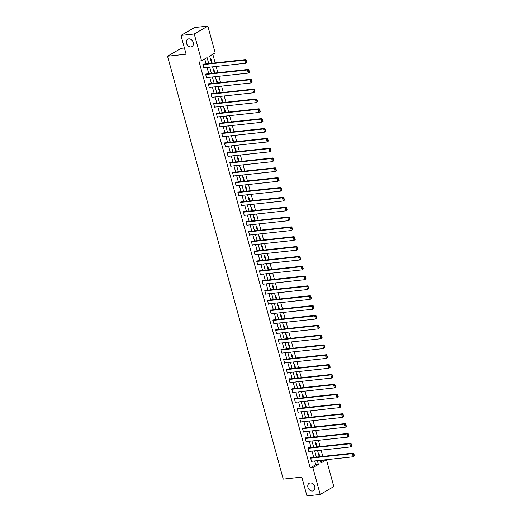 <?xml version="1.0" encoding="UTF-8"?>
<svg xmlns="http://www.w3.org/2000/svg" width="522" height="522" viewBox="0 0 522 522"><rect width="100%" height="100%" fill="white"/><g stroke="black" fill="none" stroke-linecap="round" stroke-linejoin="round"><path stroke-width="0.78" d="M310.231 482.948A4.274 3.302 59.9 0 1 314.498 485.962A4.274 3.302 59.9 0 1 313.474 490.687A4.274 3.302 59.9 0 1 312.437 491.019A4.274 3.302 59.9 0 1 308.163 488.011A4.274 3.302 59.9 0 1 309.187 483.287A4.274 3.302 59.9 0 1 310.231 482.948M188.742 38.863A4.274 3.302 59.9 0 1 193.016 41.877A4.274 3.302 59.9 0 1 191.992 46.602A4.274 3.302 59.9 0 1 190.948 46.934A4.274 3.302 59.9 0 1 186.674 43.926A4.274 3.302 59.9 0 1 187.698 39.202A4.274 3.302 59.9 0 1 188.742 38.863M184.41 47.985L181.147 48.337L167.542 56.219L283.237 479.118L301.801 477.108L306.943 495.9L320.208 494.464L312.874 467.666L318.387 464.469L317.35 460.665M167.542 56.219L186.113 54.21L180.971 35.418L194.575 27.535L207.841 26.1L215.168 52.905L209.655 56.095L211.619 63.266M320.671 461.898L323.797 459.967M322.824 456.391L321.108 450.127M320.13 446.558L318.413 440.294M317.441 436.718L315.725 430.454M314.746 426.879L313.037 420.615M312.058 417.045L310.342 410.781M309.363 407.206L307.654 400.942M306.675 397.366L304.959 391.102M303.98 387.526L302.271 381.262M301.292 377.693L299.576 371.429M298.597 367.853L296.887 361.589M295.909 358.014L294.193 351.75M293.22 348.181L291.504 341.917M290.526 338.341L288.81 332.077M287.837 328.501L286.121 322.237M285.142 318.668L283.433 312.404M282.454 308.828L280.738 302.564M279.759 298.989L278.05 292.725M277.071 289.149L275.355 282.891M274.376 279.316L272.667 273.052M271.688 269.476L269.972 263.212M268.993 259.636L267.284 253.372M266.305 249.803L264.589 243.539M263.61 239.963L261.9 233.699M260.922 230.124L259.206 223.86M258.233 220.291L256.517 214.027M255.539 210.451L253.822 204.187M252.85 200.611L251.134 194.347M250.155 190.778L248.446 184.514M247.467 180.938L245.751 174.674M244.772 171.099L243.063 164.835M242.084 161.259L240.368 155.001M239.389 151.426L237.68 145.162M236.701 141.586L234.985 135.322M234.006 131.746L232.297 125.482M231.318 121.913L229.602 115.649M228.629 112.073L226.913 105.809M225.935 102.234L224.219 95.97M223.246 92.401L221.53 86.137M220.552 82.561L218.842 76.297M217.863 72.721L216.147 66.457M215.168 62.888L212.813 54.268M323.829 460.065L326.478 459.778L333.812 486.582L320.208 494.464M210.673 59.815L211.162 59.528L212.173 63.208M213.361 69.648L213.857 69.361L214.862 73.047M216.056 79.488L216.545 79.2L217.55 82.887M218.744 89.327L219.233 89.04L220.245 92.72M221.432 99.16L221.928 98.88L222.933 102.56M224.127 109L224.617 108.713L225.628 112.4M226.816 118.84L227.311 118.553L228.316 122.233M229.51 128.673L230 128.392L231.011 132.073M232.199 138.513L232.695 138.226L233.699 141.912M234.893 148.352L235.383 148.065L236.394 151.745M237.582 158.186L238.078 157.905L239.083 161.585M240.277 168.025L240.766 167.738L241.777 171.425M242.965 177.865L243.461 177.578L244.466 181.264M245.66 187.705L246.149 187.418L247.154 191.098M248.348 197.538L248.844 197.257L249.849 200.937M251.043 207.378L251.532 207.09L252.537 210.777M253.731 217.217L254.221 216.93L255.232 220.61M256.419 227.05L256.915 226.77L257.92 230.45M259.114 236.89L259.604 236.603L260.615 240.29M261.803 246.73L262.298 246.443L263.303 250.123M264.497 256.563L264.987 256.282L265.998 259.963M267.186 266.403L267.682 266.116L268.686 269.802M269.881 276.242L270.37 275.955L271.381 279.642M272.569 286.076L273.065 285.795L274.07 289.475M275.264 295.915L275.753 295.628L276.764 299.315M277.952 305.755L278.448 305.468L279.453 309.154M280.647 315.595L281.136 315.308L282.141 318.988M283.335 325.428L283.824 325.147L284.836 328.827M286.023 335.268L286.519 334.98L287.524 338.667M288.718 345.107L289.208 344.82L290.219 348.5M291.406 354.94L291.902 354.66L292.907 358.34M294.101 364.78L294.591 364.493L295.602 368.18M296.79 374.62L297.286 374.333L298.29 378.013M299.484 384.453L299.974 384.172L300.985 387.853M302.173 394.293L302.669 394.006L303.673 397.692M304.868 404.132L305.357 403.845L306.368 407.532M307.556 413.972L308.052 413.685L309.057 417.365M310.251 423.805L310.74 423.518L311.745 427.205M312.939 433.645L313.435 433.358L314.44 437.044M315.634 443.485L316.123 443.198L317.128 446.878M318.322 453.318L318.812 453.037L319.823 456.717M208.722 63.58L207.084 57.59L201.564 60.787L198.915 61.074L310.225 467.953L315.738 464.756L314.694 460.952M313.722 457.376L312.006 451.112M311.027 447.537L309.311 441.273M308.339 437.704L306.623 431.44M305.644 427.864L303.935 421.6M302.956 418.024L301.24 411.76M300.261 408.191L298.551 401.927M297.573 398.351L295.857 392.087M294.878 388.512L293.168 382.248M292.19 378.678L290.473 372.414M289.495 368.839L287.785 362.575M286.806 358.999L285.09 352.735M284.118 349.159L282.402 342.902M281.423 339.326L279.707 333.062M278.735 329.486L277.019 323.222M276.04 319.647L274.331 313.383M273.352 309.814L271.636 303.55M270.657 299.974L268.947 293.71M267.969 290.134L266.253 283.87M265.274 280.301L263.564 274.037M262.586 270.461L260.87 264.197M259.891 260.622L258.181 254.358M257.202 250.788L255.486 244.524M254.508 240.949L252.798 234.685M251.819 231.109L250.103 224.845M249.131 221.269L247.415 215.012M246.436 211.436L244.72 205.172M243.748 201.596L242.032 195.332M241.053 191.757L239.344 185.493M238.365 181.924L236.649 175.66M235.67 172.084L233.96 165.82M232.982 162.244L231.266 155.98M230.287 152.411L228.577 146.147M227.599 142.571L225.882 136.307M224.904 132.732L223.194 126.468M222.215 122.898L220.499 116.634M219.527 113.059L217.811 106.795M216.832 103.219L215.116 96.955M214.144 93.379L212.428 87.122M211.449 83.546L209.74 77.282M208.761 73.706L207.045 67.442M206.066 63.867L204.722 58.953M203.893 64.102L202.888 64.323L203.926 68.108L204.611 67.703M206.588 73.941L205.583 74.157L206.614 77.941L207.306 77.543M209.276 83.781L209.191 83.461L208.271 83.996L209.309 87.781L209.994 87.383M211.971 93.614L210.966 93.836L211.997 97.621L212.689 97.216M214.659 103.454L213.655 103.669L214.692 107.454L215.377 107.056M217.354 113.294L216.349 113.509L217.38 117.293L218.072 116.895M220.043 123.133L219.958 122.814L219.038 123.349L220.075 127.133L220.76 126.735M222.737 132.966L221.726 133.188L222.763 136.966L223.455 136.568M225.426 142.806L224.421 143.021L225.458 146.806L226.143 146.408M228.114 152.646L228.029 152.326L227.109 152.861L228.147 156.646L228.838 156.248M230.809 162.479L229.804 162.701L230.835 166.485L231.527 166.081M233.497 172.319L232.492 172.534L233.53 176.319L234.215 175.921M236.192 182.158L236.107 181.839L235.187 182.374L236.218 186.158L236.91 185.76M238.88 191.992L237.875 192.213L238.913 195.998L239.598 195.593M241.575 201.831L240.57 202.047L241.601 205.831L242.293 205.433M244.263 211.671L244.179 211.351L243.259 211.886L244.296 215.671L244.981 215.273M246.958 221.504L245.953 221.726L246.984 225.511L247.676 225.112M249.647 231.344L248.642 231.559L249.679 235.344L250.364 234.946M252.341 241.184L251.33 241.399L252.367 245.183L253.059 244.785M255.03 251.023L254.945 250.704L254.025 251.239L255.062 255.023L255.747 254.625M257.718 260.856L256.713 261.078L257.751 264.856L258.442 264.458M260.413 270.696L259.408 270.911L260.439 274.696L261.13 274.298M263.101 280.536L263.016 280.216L262.096 280.751L263.134 284.536L263.819 284.138M265.796 290.369L264.791 290.591L265.822 294.375L266.514 293.971M268.484 300.209L267.479 300.424L268.517 304.209L269.202 303.811M271.179 310.048L271.094 309.729L270.174 310.264L271.205 314.048L271.897 313.65M273.867 319.882L272.862 320.103L273.9 323.888L274.585 323.483M276.562 329.721L275.557 329.937L276.588 333.721L277.28 333.323M279.25 339.561L279.166 339.241L278.246 339.776L279.283 343.561L279.968 343.163M281.945 349.394L280.94 349.616L281.971 353.401L282.663 353.002M284.634 359.234L283.629 359.456L284.666 363.234L285.351 362.836M287.328 369.074L286.317 369.289L287.354 373.073L288.046 372.675M290.017 378.913L289.932 378.594L289.012 379.129L290.049 382.913L290.734 382.515M292.705 388.746L291.7 388.968L292.738 392.746L293.429 392.348M295.4 398.586L294.395 398.801L295.426 402.586L296.118 402.188M298.088 408.426L298.003 408.106L297.083 408.641L298.121 412.426L298.806 412.028M300.783 418.259L299.778 418.481L300.809 422.265L301.501 421.861M303.471 428.099L302.466 428.314L303.504 432.099L304.189 431.701M306.166 437.938L306.081 437.619L305.161 438.154L306.192 441.938L306.884 441.54M308.854 447.772L307.849 447.993L308.887 451.778L309.572 451.373M311.549 457.611L310.544 457.827L311.575 461.611L312.267 461.213M180.971 35.418L194.236 33.989L207.841 26.1M310.225 467.953L312.874 467.666M201.564 60.787L194.236 33.989M316.371 457.089L314.655 450.825M313.683 447.25L311.967 440.992M310.988 437.416L309.278 431.152M308.3 427.577L306.584 421.313M305.605 417.737L303.895 411.473M302.917 407.904L301.201 401.64M300.222 398.064L298.512 391.8M297.533 388.224L295.817 381.96M294.839 378.391L293.129 372.127M292.15 368.552L290.434 362.288M289.462 358.712L287.746 352.448M286.767 348.879L285.051 342.615M284.079 339.039L282.363 332.775M281.384 329.199L279.675 322.935M278.696 319.36L276.98 313.102M276.001 309.526L274.291 303.262M273.313 299.687L271.597 293.423M270.618 289.847L268.908 283.583M267.93 280.014L266.213 273.75M265.235 270.174L263.525 263.91M262.546 260.334L260.83 254.07M259.852 250.501L258.142 244.237M257.163 240.662L255.447 234.398M254.475 230.822L252.759 224.558M251.78 220.989L250.064 214.725M249.092 211.149L247.376 204.885M246.397 201.309L244.688 195.045M243.709 191.47L241.993 185.206M241.014 181.636L239.304 175.372M238.326 171.797L236.61 165.533M235.631 161.957L233.921 155.693M232.942 152.124L231.226 145.86M230.248 142.284L228.538 136.02M227.559 132.444L225.843 126.18M224.871 122.611L223.155 116.347M222.176 112.772L220.46 106.508M219.488 102.932L217.772 96.668M216.793 93.092L215.084 86.835M214.105 83.259L212.389 76.995M211.41 73.419L209.7 67.155M320.247 460.352L320.965 462.975L326.478 459.778M212.591 66.842L214.307 73.106M215.286 76.682L217.002 82.946M217.974 86.521L219.69 92.779M220.669 96.355L222.379 102.619M223.357 106.194L225.073 112.458M226.052 116.034L227.762 122.298M228.74 125.867L230.456 132.131M231.435 135.707L233.145 141.971M234.124 145.547L235.84 151.811M236.818 155.38L238.528 161.644M239.507 165.22L241.223 171.484M242.201 175.059L243.911 181.323M244.89 184.892L246.606 191.156M247.578 194.732L249.294 200.996M250.273 204.572L251.982 210.836M252.961 214.412L254.677 220.675M255.656 224.245L257.366 230.509M258.344 234.084L260.06 240.348M261.039 243.924L262.749 250.188M263.727 253.757L265.444 260.021M266.422 263.597L268.132 269.861M269.111 273.437L270.827 279.701M271.805 283.27L273.515 289.534M274.494 293.11L276.21 299.374M277.182 302.949L278.898 309.213M279.877 312.789L281.593 319.046M282.565 322.622L284.281 328.886M285.26 332.462L286.969 338.726M287.948 342.301L289.664 348.565M290.643 352.135L292.353 358.399M293.331 361.974L295.047 368.238M296.026 371.814L297.736 378.078M298.714 381.647L300.431 387.911M301.409 391.487L303.119 397.751M304.098 401.327L305.814 407.591M306.792 411.16L308.502 417.424M309.481 421L311.197 427.264M312.169 430.839L313.885 437.103M314.864 440.679L316.573 446.936M317.552 450.512L319.268 456.776M315.738 464.756L318.387 464.469M202.973 64.637L244.74 60.121L245.66 59.586L203.123 64.186M246.802 62.353L245.601 63.273L244.74 60.121L245.836 60.363L246.436 62.568L246.802 62.353L246.201 60.147L245.836 60.363M203.841 67.788L245.601 63.273L246.436 62.568M245.66 59.586L246.201 60.147M205.668 74.476L247.428 69.961L248.348 69.426L205.812 74.026M249.496 72.193L248.289 73.113L247.428 69.961L248.524 70.196L249.131 72.401L249.496 72.193L248.89 69.987L248.524 70.196M206.529 77.628L248.289 73.113L249.131 72.401M248.348 69.426L248.89 69.987M208.356 84.31L250.123 79.794L251.043 79.266L208.506 83.866M252.185 82.032L250.984 82.952L250.123 79.794L251.212 80.036L251.819 82.241L252.185 82.032L251.584 79.82L251.212 80.036M209.224 87.468L250.984 82.952L251.819 82.241M251.043 79.266L251.584 79.82M211.051 94.149L252.811 89.634L253.731 89.099L211.195 93.699M254.88 91.865L253.672 92.785L252.811 89.634L253.907 89.875L254.508 92.081L254.88 91.865L254.273 89.66L253.907 89.875M211.912 97.301L253.672 92.785L254.508 92.081M253.731 89.099L254.273 89.66M213.739 103.989L255.506 99.474L256.419 98.939L213.883 103.539M257.568 101.705L256.367 102.625L255.506 99.474L256.596 99.709L257.202 101.92L257.568 101.705L256.968 99.5L256.596 99.709M214.601 107.14L256.367 102.625L257.202 101.92M256.419 98.939L256.968 99.5M216.434 113.822L258.194 109.307L259.114 108.778L216.578 113.378M260.263 111.545L259.056 112.465L258.194 109.307L259.29 109.548L259.891 111.754L260.263 111.545L259.656 109.333L259.29 109.548M217.296 116.98L259.056 112.465L259.891 111.754M259.114 108.778L259.656 109.333M219.123 123.662L260.889 119.146L261.803 118.611L219.266 123.212M262.951 121.378L261.75 122.298L260.889 119.146L261.979 119.388L262.586 121.593L262.951 121.378L262.351 119.173L261.979 119.388M219.984 126.813L261.75 122.298L262.586 121.593M261.803 118.611L262.351 119.173M221.817 133.501L263.577 128.986L264.497 128.451L221.961 133.051M265.646 131.218L264.439 132.138L263.577 128.986L264.674 129.221L265.274 131.433L265.646 131.218L265.039 129.012L264.674 129.221M222.679 136.653L264.439 132.138L265.274 131.433M264.497 128.451L265.039 129.012M224.506 143.341L266.266 138.826L267.186 138.291L224.649 142.891M268.334 141.057L267.133 141.977L266.266 138.826L267.362 139.061L267.969 141.266L268.334 141.057L267.734 138.845L267.362 139.061M225.367 146.493L267.133 141.977L267.969 141.266M267.186 138.291L267.734 138.845M227.2 153.174L268.96 148.659L269.881 148.131L227.344 152.724M271.029 150.891L269.822 151.811L268.96 148.659L270.057 148.9L270.657 151.106L271.029 150.891L270.422 148.685L270.057 148.9M228.062 156.332L269.822 151.811L270.657 151.106M269.881 148.131L270.422 148.685M229.889 163.014L271.649 158.499L272.569 157.964L230.032 162.564M273.717 160.73L272.517 161.65L271.649 158.499L272.745 158.734L273.352 160.946L273.717 160.73L273.117 158.525L272.745 158.734M230.75 166.166L272.517 161.65L273.352 160.946M272.569 157.964L273.117 158.525M232.577 172.854L274.344 168.338L275.264 167.803L232.727 172.404M276.412 170.57L275.205 171.49L274.344 168.338L275.44 168.573L276.04 170.779L276.412 170.57L275.805 168.358L275.44 168.573M233.445 176.005L275.205 171.49L276.04 170.779M275.264 167.803L275.805 168.358M235.272 182.687L277.032 178.172L277.952 177.643L235.415 182.243M279.1 180.403L277.893 181.33L277.032 178.172L278.128 178.413L278.735 180.619L279.1 180.403L278.494 178.198L278.128 178.413M236.133 185.845L277.893 181.33L278.735 180.619M277.952 177.643L278.494 178.198M237.96 192.527L279.727 188.011L280.647 187.476L238.11 192.076M281.789 190.243L280.588 191.163L279.727 188.011L280.823 188.253L281.423 190.458L281.789 190.243L281.188 188.037L280.823 188.253M238.828 195.678L280.588 191.163L281.423 190.458M280.647 187.476L281.188 188.037M240.655 202.366L282.415 197.851L283.335 197.316L240.799 201.916M284.483 200.083L283.276 201.003L282.415 197.851L283.511 198.086L284.118 200.291L284.483 200.083L283.877 197.877L283.511 198.086M241.516 205.518L283.276 201.003L284.118 200.291M283.335 197.316L283.877 197.877M243.343 212.2L285.11 207.684L286.03 207.156L243.487 211.756M287.172 209.922L285.971 210.842L285.11 207.684L286.2 207.926L286.806 210.131L287.172 209.922L286.571 207.71L286.2 207.926M244.211 215.358L285.971 210.842L286.806 210.131M286.03 207.156L286.571 207.71M246.038 222.039L287.798 217.524L288.718 216.989L246.182 221.589M289.867 219.755L288.659 220.675L287.798 217.524L288.894 217.765L289.495 219.971L289.867 219.755L289.26 217.55L288.894 217.765M246.899 225.191L288.659 220.675L289.495 219.971M288.718 216.989L289.26 217.55M248.726 231.879L290.493 227.364L291.406 226.829L248.87 231.429M292.555 229.595L291.354 230.515L290.493 227.364L291.583 227.599L292.19 229.81L292.555 229.595L291.955 227.39L291.583 227.599M249.588 235.03L291.354 230.515L292.19 229.81M291.406 226.829L291.955 227.39M251.421 241.719L293.181 237.197L294.101 236.668L251.565 241.268M295.25 239.435L294.043 240.355L293.181 237.197L294.277 237.438L294.878 239.644L295.25 239.435L294.643 237.223L294.277 237.438M252.283 244.87L294.043 240.355L294.878 239.644M294.101 236.668L294.643 237.223M254.11 251.552L295.87 247.036L296.79 246.501L254.253 251.102M297.938 249.268L296.737 250.188L295.87 247.036L296.966 247.278L297.573 249.483L297.938 249.268L297.338 247.063L296.966 247.278M254.971 254.703L296.737 250.188L297.573 249.483M296.79 246.501L297.338 247.063M256.804 261.392L298.564 256.876L299.484 256.341L256.948 260.941M300.633 259.108L299.426 260.028L298.564 256.876L299.661 257.111L300.261 259.323L300.633 259.108L300.026 256.902L299.661 257.111M257.666 264.543L299.426 260.028L300.261 259.323M299.484 256.341L300.026 256.902M259.493 271.231L301.253 266.716L302.173 266.181L259.636 270.781M303.321 268.947L302.121 269.867L301.253 266.716L302.349 266.951L302.956 269.156L303.321 268.947L302.721 266.735L302.349 266.951M260.354 274.383L302.121 269.867L302.956 269.156M302.173 266.181L302.721 266.735M262.188 281.064L303.948 276.549L304.868 276.021L262.331 280.614M306.016 278.781L304.809 279.701L303.948 276.549L305.044 276.79L305.644 278.996L306.016 278.781L305.409 276.575L305.044 276.79M263.049 284.222L304.809 279.701L305.644 278.996M304.868 276.021L305.409 276.575M264.876 290.904L306.636 286.389L307.556 285.854L265.019 290.454M308.704 288.62L307.504 289.54L306.636 286.389L307.732 286.624L308.339 288.836L308.704 288.62L308.097 286.415L307.732 286.624M265.737 294.056L307.504 289.54L308.339 288.836M307.556 285.854L308.097 286.415M267.564 300.744L309.331 296.228L310.251 295.693L267.714 300.294M311.393 298.46L310.192 299.38L309.331 296.228L310.427 296.463L311.027 298.669L311.393 298.46L310.792 296.255L310.427 296.463M268.432 303.895L310.192 299.38L311.027 298.669M310.251 295.693L310.792 296.255M270.259 310.577L312.019 306.062L312.939 305.533L270.403 310.133M314.087 308.293L312.88 309.22L312.019 306.062L313.115 306.303L313.722 308.509L314.087 308.293L313.481 306.088L313.115 306.303M271.12 313.735L312.88 309.22L313.722 308.509M312.939 305.533L313.481 306.088M272.947 320.417L314.714 315.901L315.634 315.366L273.097 319.966M316.776 318.133L315.575 319.053L314.714 315.901L315.803 316.143L316.41 318.348L316.776 318.133L316.175 315.927L315.803 316.143M273.815 323.568L315.575 319.053L316.41 318.348M315.634 315.366L316.175 315.927M275.642 330.256L317.402 325.741L318.322 325.206L275.786 329.806M319.471 327.973L318.263 328.893L317.402 325.741L318.498 325.976L319.099 328.188L319.471 327.973L318.864 325.767L318.498 325.976M276.503 333.408L318.263 328.893L319.099 328.188M318.322 325.206L318.864 325.767M278.33 340.09L320.097 335.574L321.01 335.046L278.474 339.646M322.159 337.812L320.958 338.732L320.097 335.574L321.187 335.816L321.793 338.021L322.159 337.812L321.559 335.6L321.187 335.816M279.192 343.248L320.958 338.732L321.793 338.021M321.01 335.046L321.559 335.6M281.025 349.929L322.785 345.414L323.705 344.879L281.169 349.479M324.854 347.645L323.647 348.565L322.785 345.414L323.881 345.655L324.482 347.861L324.854 347.645L324.247 345.44L323.881 345.655M281.887 353.081L323.647 348.565L324.482 347.861M323.705 344.879L324.247 345.44M283.714 359.769L325.48 355.254L326.394 354.719L283.857 359.319M327.542 357.485L326.341 358.405L325.48 355.254L326.57 355.489L327.177 357.701L327.542 357.485L326.942 355.28L326.57 355.489M284.575 362.921L326.341 358.405L327.177 357.701M326.394 354.719L326.942 355.28M286.408 369.609L328.168 365.087L329.088 364.558L286.552 369.158M330.237 367.325L329.03 368.245L328.168 365.087L329.265 365.328L329.865 367.534L330.237 367.325L329.63 365.113L329.265 365.328M287.27 372.76L329.03 368.245L329.865 367.534M329.088 364.558L329.63 365.113M289.097 379.442L330.857 374.926L331.777 374.398L289.24 378.992M332.925 377.158L331.724 378.078L330.857 374.926L331.953 375.168L332.56 377.373L332.925 377.158L332.325 374.953L331.953 375.168M289.958 382.593L331.724 378.078L332.56 377.373M331.777 374.398L332.325 374.953M291.791 389.281L333.551 384.766L334.471 384.231L291.935 388.831M335.62 386.998L334.413 387.918L333.551 384.766L334.648 385.001L335.248 387.213L335.62 386.998L335.013 384.792L334.648 385.001M292.653 392.433L334.413 387.918L335.248 387.213M334.471 384.231L335.013 384.792M294.48 399.121L336.24 394.606L337.16 394.071L294.623 398.671M338.308 396.837L337.108 397.757L336.24 394.606L337.336 394.841L337.943 397.046L338.308 396.837L337.708 394.625L337.336 394.841M295.341 402.273L337.108 397.757L337.943 397.046M337.16 394.071L337.708 394.625M297.175 408.954L338.935 404.439L339.855 403.911L297.318 408.504M341.003 406.671L339.796 407.591L338.935 404.439L340.031 404.68L340.631 406.886L341.003 406.671L340.396 404.465L340.031 404.68M298.036 412.112L339.796 407.591L340.631 406.886M339.855 403.911L340.396 404.465M299.863 418.794L341.623 414.279L342.543 413.744L300.006 418.344M343.691 416.51L342.484 417.43L341.623 414.279L342.719 414.52L343.326 416.726L343.691 416.51L343.084 414.305L342.719 414.52M300.724 421.946L342.484 417.43L343.326 416.726M342.543 413.744L343.084 414.305M302.551 428.634L344.318 424.118L345.238 423.583L302.701 428.184M346.38 426.35L345.179 427.27L344.318 424.118L345.414 424.353L346.014 426.559L346.38 426.35L345.779 424.145L345.414 424.353M303.419 431.785L345.179 427.27L346.014 426.559M345.238 423.583L345.779 424.145M305.246 438.467L347.006 433.952L347.926 433.423L305.39 438.023M349.074 436.183L347.867 437.11L347.006 433.952L348.102 434.193L348.709 436.399L349.074 436.183L348.468 433.978L348.102 434.193M306.107 441.625L347.867 437.11L348.709 436.399M347.926 433.423L348.468 433.978M307.934 448.307L349.701 443.791L350.621 443.256L308.078 447.856M351.763 446.023L350.562 446.943L349.701 443.791L350.791 444.033L351.397 446.238L351.763 446.023L351.162 443.817L350.791 444.033M308.802 451.458L350.562 446.943L351.397 446.238M350.621 443.256L351.162 443.817M310.629 458.146L352.389 453.631L353.309 453.096L310.773 457.696M354.458 455.863L353.25 456.783L352.389 453.631L353.485 453.866L354.086 456.078L354.458 455.863L353.851 453.657L353.485 453.866M311.49 461.298L353.25 456.783L354.086 456.078M353.309 453.096L353.851 453.657"/></g></svg>

